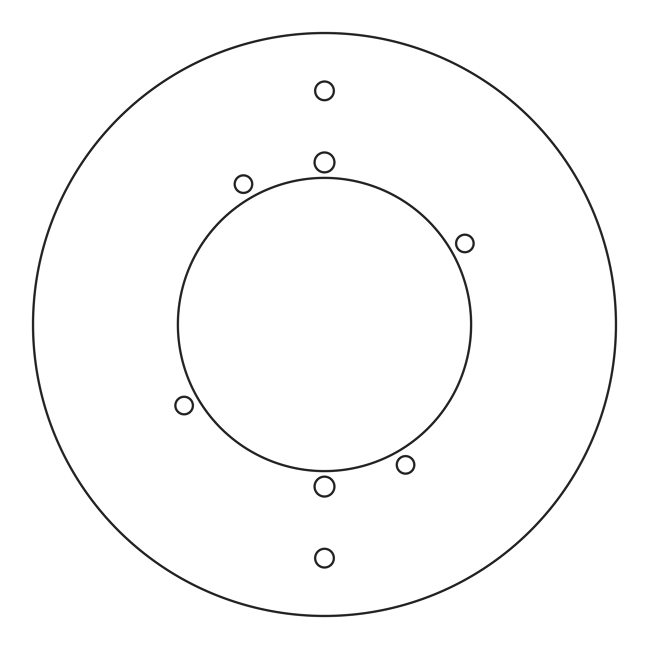 <?xml version="1.0" encoding="UTF-8"?>
<svg xmlns="http://www.w3.org/2000/svg" width="649" height="649" viewBox="0 0 649 649"><rect width="100%" height="100%" fill="white"/><g stroke="black" fill="none" stroke-linecap="round" stroke-linejoin="round"><path stroke-width="0.97" d="M335.014 162.412A10.514 10.514 0 0 1 324.5 172.926A10.514 10.514 0 0 1 313.986 162.412A10.514 10.514 0 0 1 324.5 151.898A10.514 10.514 0 0 1 335.014 162.412M315.154 162.412A9.346 9.346 0 0 0 324.5 171.758A9.346 9.346 0 0 0 333.846 162.412A9.346 9.346 0 0 0 324.5 153.067A9.346 9.346 0 0 0 315.154 162.412M414.889 464.871A9.346 9.346 0 0 1 405.544 474.216A9.346 9.346 0 0 1 396.198 464.871A9.346 9.346 0 0 1 405.544 455.525A9.346 9.346 0 0 1 414.889 464.871M397.366 464.871A8.177 8.177 0 0 0 405.544 473.048A8.177 8.177 0 0 0 413.721 464.871A8.177 8.177 0 0 0 405.544 456.693A8.177 8.177 0 0 0 397.366 464.871M193.475 405.544A9.346 9.346 0 0 1 184.129 414.889A9.346 9.346 0 0 1 174.784 405.544A9.346 9.346 0 0 1 184.129 396.198A9.346 9.346 0 0 1 193.475 405.544M175.952 405.544A8.177 8.177 0 0 0 184.129 413.721A8.177 8.177 0 0 0 192.307 405.544A8.177 8.177 0 0 0 184.129 397.366A8.177 8.177 0 0 0 175.952 405.544M335.014 486.588A10.514 10.514 0 0 1 324.5 497.102A10.514 10.514 0 0 1 313.986 486.588A10.514 10.514 0 0 1 324.5 476.074A10.514 10.514 0 0 1 335.014 486.588M315.154 486.588A9.346 9.346 0 0 0 324.5 495.933A9.346 9.346 0 0 0 333.846 486.588A9.346 9.346 0 0 0 324.5 477.242A9.346 9.346 0 0 0 315.154 486.588M252.802 184.129A9.346 9.346 0 0 1 243.456 193.475A9.346 9.346 0 0 1 234.111 184.129A9.346 9.346 0 0 1 243.456 174.784A9.346 9.346 0 0 1 252.802 184.129M235.279 184.129A8.177 8.177 0 0 0 243.456 192.307A8.177 8.177 0 0 0 251.634 184.129A8.177 8.177 0 0 0 243.456 175.952A8.177 8.177 0 0 0 235.279 184.129M474.216 243.456A9.346 9.346 0 0 1 464.871 252.802A9.346 9.346 0 0 1 455.525 243.456A9.346 9.346 0 0 1 464.871 234.111A9.346 9.346 0 0 1 474.216 243.456M456.693 243.456A8.177 8.177 0 0 0 464.871 251.634A8.177 8.177 0 0 0 473.048 243.456A8.177 8.177 0 0 0 464.871 235.279A8.177 8.177 0 0 0 456.693 243.456M334.43 90.86A9.93 9.93 0 0 1 324.5 100.79A9.93 9.93 0 0 1 314.57 90.86A9.93 9.93 0 0 1 324.5 80.93A9.93 9.93 0 0 1 334.43 90.86M315.738 90.86A8.762 8.762 0 0 0 324.5 99.621A8.762 8.762 0 0 0 333.262 90.86A8.762 8.762 0 0 0 324.5 82.099A8.762 8.762 0 0 0 315.738 90.86M334.43 558.14A9.93 9.93 0 0 1 324.5 568.07A9.93 9.93 0 0 1 314.57 558.14A9.93 9.93 0 0 1 324.5 548.21A9.93 9.93 0 0 1 334.43 558.14M315.738 558.14A8.762 8.762 0 0 0 324.5 566.901A8.762 8.762 0 0 0 333.262 558.14A8.762 8.762 0 0 0 324.5 549.379A8.762 8.762 0 0 0 315.738 558.14M615.382 324.5A290.882 290.882 0 0 0 324.5 33.618A290.882 290.882 0 0 0 33.618 324.5A290.882 290.882 0 0 0 324.5 615.382A290.882 290.882 0 0 0 615.382 324.5M32.45 324.5A292.05 292.05 0 0 1 324.5 32.45A292.05 292.05 0 0 1 616.55 324.5A292.05 292.05 0 0 1 324.5 616.55A292.05 292.05 0 0 1 32.45 324.5M471.693 324.5A147.193 147.193 0 0 1 324.5 471.693A147.193 147.193 0 0 1 177.307 324.5A147.193 147.193 0 0 1 324.5 177.307A147.193 147.193 0 0 1 471.693 324.5M178.475 324.5A146.025 146.025 0 0 0 324.5 470.525A146.025 146.025 0 0 0 470.525 324.5A146.025 146.025 0 0 0 324.5 178.475A146.025 146.025 0 0 0 178.475 324.5"/></g></svg>
